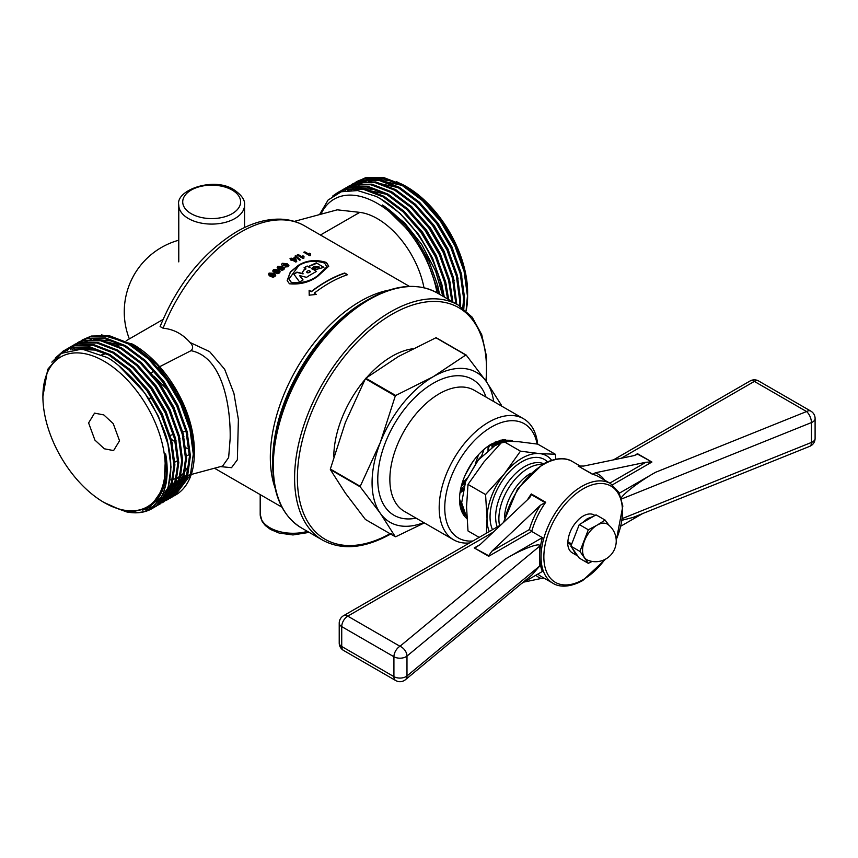 <?xml version="1.0" encoding="UTF-8"?>
<svg xmlns="http://www.w3.org/2000/svg" width="858" height="858" viewBox="0 0 858 858"><rect width="100%" height="100%" fill="white"/><g stroke="black" fill="none" stroke-linecap="round" stroke-linejoin="round"><path stroke-width="1.29" d="M324.581 263.084C314.972 260.092 306.37 260.939 298.777 265.626L288.974 279.032L291.28 282.303C300.879 283.58 309.481 281.531 317.074 276.19L326.919 266.827L324.581 263.084M288.996 279.15L291.323 282.55C300.944 283.816 309.524 281.778 317.074 276.458L326.898 266.977M289.446 283.784C300 284.77 309.363 282.336 317.535 276.458L328.743 266.216L326.405 262.451C315.851 259.266 306.488 260.231 298.316 265.358L290.347 271.965L287.173 280.577L289.446 283.784M328.721 266.366L326.351 262.741C315.873 259.545 306.521 260.51 298.316 265.626L290.433 272.147L287.194 280.695M303.056 273.616L296.879 272.136A127.467 73.595 120 0 0 293.865 274.174L299.699 282.121A127.467 73.595 120 0 1 302.96 279.762L299.528 275.547L306.499 277.359A127.467 73.595 120 0 1 309.781 275.279A127.467 73.595 120 0 1 312.602 273.605A127.467 73.595 120 0 1 316.527 271.428L314.082 270.023L323.874 267.342L316.27 262.859L309.459 266.001L310.017 267.642L307.207 266.023A127.467 73.595 120 0 0 304.086 267.728L305.888 268.769A127.467 73.595 120 0 0 305.051 269.24A127.467 73.595 120 0 0 303.989 269.862L302.434 272.19L303.067 273.884L296.9 272.394A127.134 73.402 120 0 0 294.004 274.356M305.888 268.769L305.888 269.037A127.134 73.402 120 0 0 305.051 269.509A127.134 73.402 120 0 0 304 270.131L302.445 272.318M310.51 271.46L308.698 270.42A127.467 73.595 120 0 0 307.893 270.881A127.467 73.595 120 0 0 307.078 271.353C306.456 272.426 307.057 272.769 308.891 272.394A127.467 73.595 120 0 1 309.695 271.922A127.467 73.595 120 0 1 310.51 271.46L310.51 271.729A127.134 73.402 120 0 0 309.695 272.19A127.134 73.402 120 0 0 308.891 272.662C307.067 273.037 306.467 272.694 307.078 271.621M316.27 271.568L314.082 270.023M323.852 267.481L316.999 263.224L309.459 266.13M310.017 267.642L307.196 266.291A127.134 73.402 120 0 0 304.322 267.857M319.273 267.17L315.433 268.093A127.134 73.402 120 0 0 312.687 269.498L312.698 269.219A127.467 73.595 120 0 1 315.454 267.814L319.305 267.031L313.696 266.227L314.135 267.053A127.467 73.595 120 0 0 311.379 268.457L312.698 269.219M311.379 268.457L312.687 269.498M313.706 266.366L313.953 267.138M347.254 274.796L344.648 273.294A127.134 73.402 120 0 0 326.212 281.735A127.134 73.402 120 0 0 311.347 291.741L309.17 290.487L309.245 295.409M88.599 422.93L94.906 440.09L104.322 448.788L113.588 450.589L119.541 440.787L113.235 423.627L103.829 414.929L94.552 413.127L88.599 422.93M191.237 474.474L222.651 466.023L228.646 457.539L230.159 438.567C230.759 408.247 223.498 357.132 191.012 350.686L159.652 366.72M189.103 464.435L185.564 470.913M184.352 472.426L181.285 475.343M180.277 476.083L177.359 477.788M176.416 478.228L173.648 479.214L176.362 478.485M172.737 479.45L170.045 479.965M174.839 462.151L177.745 460.585M186.486 455.984L189.393 454.472M364.564 301.641L368.264 299.496C394.691 284.609 417.631 282.4 437.097 292.878A135.693 78.335 120 0 0 369.251 299.592A135.693 78.335 120 0 0 280.609 419.165A135.693 78.335 120 0 0 301.405 527.895C282.604 516.269 273.048 495.302 272.726 464.972A135.114 78.003 -60 0 1 368.264 299.496L364.564 301.641A129.869 74.978 120 0 0 272.726 460.692L272.726 464.972M366.698 377.552A82.239 47.48 -60 0 1 391.934 356.338A82.239 47.48 -60 0 1 412.644 348.777M437.022 292.835A86.508 49.946 -120 0 0 377.37 203.432A86.508 49.946 -120 0 0 320.946 214.221M439.017 293.983L424.839 253.925C413.545 232.775 399.442 216.463 382.529 204.998L404.633 222.93L421.707 244.433L435.639 271.182L442.857 296.203M444.272 297.018L441.816 284.288L432.529 258.569L418.189 234.17L400.16 213.492L380.201 198.573L376.051 196.375A90.455 52.231 60 0 1 380.169 198.595A90.455 52.231 60 0 1 443.211 296.407M396.332 181.553L406.445 186.647A86.508 49.946 60 0 1 467.621 292.599M405.373 186.025C409.405 188.224 414.382 191.784 420.291 196.707L434.33 210.918L446.686 227.799L456.638 246.428L464.811 270.495L467.621 293.543M466.141 310.768A90.455 52.231 -120 0 0 467.621 295.828L464.553 270.109L455.512 244.873L441.141 220.431L423.423 200.064L403.464 185.146L383.505 177.467L365.476 177.767L355.351 182.389M467.621 295.828A90.455 52.231 -120 0 0 423.423 200.064M466.098 310.735L467.428 295.935L464.103 271.418L454.826 245.699L440.476 221.3L422.458 200.622L402.499 185.703L382.539 178.024L364.511 178.335L356.778 181.51M463.803 308.826L464.521 297.619L461.196 273.101L451.919 247.372L437.569 222.973L419.551 202.306L399.592 187.387L379.622 179.697L361.604 180.008L351.469 184.62M353.389 183.473L351.973 184.373M351.512 184.695L350.161 185.703M349.721 186.057L348.423 187.173M348.005 187.57L346.771 188.792M346.375 189.221L344.98 190.83M462.998 308.204L463.556 298.176L460.231 273.659L450.943 247.93L436.604 223.53L418.575 202.863L398.616 187.945L378.657 180.266L360.628 180.566L352.906 183.741M460.435 306.424L460.639 299.85L457.314 275.332L448.037 249.614L433.698 225.214L415.669 204.536L395.71 189.629L375.75 181.939L357.722 182.25L347.597 186.862M459.534 305.856L459.674 300.418L456.349 275.89L447.072 250.171L432.722 225.772L414.704 205.094L394.744 190.186L374.785 182.497L356.756 182.808L349.024 185.982M456.756 304.225L453.442 277.574L444.165 251.844L429.815 227.456L411.797 206.778L391.838 191.86L371.879 184.18L353.85 184.481L343.726 189.103M455.802 303.678L452.477 278.131L443.189 252.413L428.85 228.013L410.821 207.336L390.862 192.417L370.903 184.738L352.885 185.049L345.152 188.224M343.254 189.414L341.881 190.39M341.441 190.744L339.521 192.374M452.842 301.962L449.571 279.815L440.283 254.086L425.943 229.687L407.915 209.02L387.955 194.101L367.996 186.411L349.967 186.722L339.843 191.334M451.823 301.373L448.595 280.373L439.317 254.644L424.967 230.244L406.949 209.577L386.99 194.659L367.031 186.98L349.002 187.28L341.269 190.465M339.382 191.645L336.883 193.533M448.68 299.56L445.688 282.046L436.411 256.327L422.061 231.928L404.043 211.25L384.084 196.343L364.124 188.653L346.096 188.964L338.363 192.138L332.69 196.042M337.891 192.417L334.18 195.034M447.597 298.938L444.723 282.604L435.446 256.885L421.096 232.486L403.067 211.819L383.108 196.9L363.149 189.21L345.131 189.521L337.398 192.696M101.576 334.867L133.151 344.433A86.508 49.946 60 0 1 194.316 450.396L194.283 453.946M131.564 343.522L157.153 364.532L177.295 392.546L189.532 421.257L194.316 451.512M176.201 491.248L174.346 492.224M173.488 492.621L171.074 493.575M170.302 493.833L168.05 494.455M167.31 494.616L165.122 495.002M175.322 495.173A90.455 52.231 -120 0 0 175.59 495.023A90.455 52.231 -120 0 0 194.198 458.108L194.283 453.635L190.959 429.118L181.681 403.389L167.331 379L149.313 358.322L129.344 343.404L109.384 335.725L91.366 336.036L82.668 339.768L90.39 336.593L108.419 336.282L128.378 343.961L148.337 358.88L166.366 379.558L180.706 403.957L189.983 429.676L193.307 454.193L190.379 475.096L175.064 495.323L173.584 496.128M104.075 502.498A86.508 49.946 -120 0 0 165.251 467.181A86.508 49.946 -120 0 0 104.075 361.218A86.508 49.946 -120 0 0 42.9 396.546A86.508 49.946 -120 0 0 104.075 502.498L119.873 509.545C128.603 511.379 133.226 512.011 133.719 511.454L145.881 508.708C147.19 508.676 150.45 506.263 155.652 501.469C165.079 490.658 168.415 474.806 165.648 453.903C167.278 462.58 167.6 471.267 166.624 479.954C165.937 486.314 162.881 495.012 160.317 498.53C149.26 511.979 143.79 513.781 126.63 511.904L111.014 506.177M42.9 396.546L47.694 369.348L61.401 353.346L81.993 349.077L106.371 357.239C114.382 360.07 138.428 382.475 144.219 392.696C151.458 400.675 166.624 432.807 167.696 442.546A90.455 52.231 60 0 1 170.828 467.181A90.455 52.231 60 0 1 152.091 508.59A90.455 52.231 60 0 1 126.63 511.904M81.231 340.647L82.668 339.768M70.281 349.817L72.254 347.479M72.651 347.05L73.885 345.828M74.314 345.431L75.601 344.315M76.04 343.961L77.402 342.953M77.863 342.632L79.279 341.731M77.359 342.878L87.484 338.266L105.513 337.955L125.472 345.645L145.431 360.564L163.46 381.231L177.799 405.63L187.076 431.359L190.401 455.877L187.473 476.78L172.158 497.007L169.712 498.359M78.786 342.01L86.519 338.824L104.547 338.524L124.507 346.203L144.466 361.121L162.484 381.789L176.834 406.188L186.111 431.917L189.436 456.435L186.497 477.338L171.192 497.565M73.488 345.12L83.612 340.508L101.63 340.197L121.6 347.887L141.559 362.795L159.577 383.472L173.927 407.872L183.204 433.59L186.529 458.108L183.591 479.021L168.286 499.238L165.83 500.6M66.956 350.772L69.466 348.23M69.884 347.855L71.203 346.761M71.643 346.418L73.016 345.431M74.914 344.24L82.636 341.066L100.665 340.755L120.624 348.445L140.583 363.363L158.612 384.03L172.951 408.429L182.239 434.148L185.564 458.676L182.625 479.579L167.31 499.806M64.833 351.598L67.846 348.798M68.286 348.445L69.648 347.426M70.109 347.115L71.525 346.203M69.605 347.361L79.73 342.75L97.758 342.439L117.718 350.118L137.677 365.036L155.706 385.714L170.045 410.113L179.322 435.832L182.647 460.349L179.719 481.252L164.404 501.48L161.958 502.842M64.071 351.941L67.321 349.002M67.771 348.648L69.144 347.672M71.032 346.482L78.764 343.307L96.793 342.996L116.752 350.686L136.712 365.594L154.73 386.272L169.08 410.671L178.357 436.39L181.681 460.907L178.743 481.81L163.438 502.037M65.734 349.592L75.858 344.98L93.887 344.68L113.846 352.359L133.805 367.278L151.823 387.945L166.173 412.344L175.45 438.073L178.775 462.591L175.836 483.494L160.532 503.721M60.403 353.957L65.262 349.903M67.16 348.723L74.893 345.538L92.911 345.238L112.87 352.917L132.829 367.835L150.858 388.513L165.197 412.902L174.485 438.631L177.81 463.148L174.871 484.051L159.556 504.279L158.076 505.072M55.373 358.011L63.771 350.686M51.845 362.13L63.278 350.954L71.975 347.222L90.004 346.911L109.963 354.601L129.923 369.508L147.951 390.186L162.291 414.586L171.579 440.304L174.903 464.832L171.965 485.735L156.649 505.952L154.204 507.314M63.278 350.954L71.01 347.78L89.039 347.469L108.998 355.158L128.957 370.077L146.986 390.744L161.325 415.143L170.603 440.873L173.927 465.39L170.989 486.293L155.684 506.52M171.664 497.275L170.174 498.048M169.669 498.284L168.104 498.948M167.578 499.152L165.959 499.699M165.401 499.86L163.717 500.289M163.138 500.418L161.379 500.729M158.591 501.04L155.952 501.126M160.038 503.989L158.548 504.761M158.033 504.997L156.478 505.662M152.821 506.831L147.951 507.668M156.167 506.231L154.665 507.003M149.742 508.858L142.396 510.038M167.696 442.546L171.021 467.063L168.082 487.966L152.091 508.59M314.221 293.179L316.398 294.433L309.191 295.173L309.127 290.24L311.315 291.495A127.467 73.595 120 0 1 326.212 281.467A127.467 73.595 120 0 1 344.691 273.005L347.597 274.689A127.467 73.595 120 0 0 329.118 283.14A127.467 73.595 120 0 0 314.221 293.179L316.066 294.466M163.084 328.217L160.114 326.544C177.552 284.009 203.056 252.391 236.636 231.714C251.812 222.93 266.559 218.747 280.866 219.165C289.478 219.509 297.34 221.729 304.483 225.804A127.467 73.595 120 0 0 240.744 232.121A127.467 73.595 120 0 0 163.084 328.217C173.509 329.161 182.507 333.923 190.079 342.503L209.642 351.651L224.667 369.294L233.912 393.318L238.385 419.412L237.366 459.781L231.521 467.685L220.485 466.602M189.092 449.324L185.843 447.769M175.236 441.816L171.343 439.382M285.982 266.109L287.28 266.355L286.465 264.554L285.907 265.519L282.357 265.605L281.499 264.521L282.293 263.288L287.162 263.706L288.899 265.519L288.095 266.741L284.985 266.935L287.527 265.766M274.978 276.48L273.08 277.22L270.173 276.34L268.382 274.506L269.09 273.08L273.906 273.262L275.686 275.075L274.978 276.48M279.365 272.962L277.456 273.638L274.549 272.726L272.769 270.924L273.477 269.562L278.314 269.852L280.083 271.632L279.365 272.962M277.188 267.567L277.906 266.28L282.754 266.666L284.524 268.415L283.794 269.68L281.874 270.291L278.968 269.348L277.177 267.557M106.242 353.657A67.857 39.178 -120 0 0 101.995 354.944M159.32 366.945L158.419 367.546M153.882 370.913L151.512 372.973M191.012 350.686C193.415 348.38 193.104 345.656 190.079 342.503M304.89 251.855L308.987 254.536L309.481 253.217L309.03 254.247L304.89 251.855A127.467 73.595 120 0 0 303.786 252.263L309.599 255.62A127.467 73.595 120 0 1 310.489 255.287L310.607 253.861L310.489 255.287M308.987 254.536L309.481 253.217L310.607 253.861M298.252 254.558L302.37 257.228L302.863 255.781L302.391 256.939L298.252 254.558A127.467 73.595 120 0 0 297.147 255.062L302.96 258.419A127.467 73.595 120 0 1 303.85 258.011L303.989 256.424L303.85 258.011M302.37 257.228L302.863 255.781L303.989 256.424M295.828 255.684L300.225 259.738A127.467 73.595 120 0 0 299.388 260.156L294.991 256.092A127.467 73.595 120 0 1 295.828 255.684L300.214 260.006M291.42 260.382L290.444 259.813A127.467 73.595 120 0 1 291.194 259.395L289.993 258.708A127.467 73.595 120 0 1 291.119 258.097L292.31 258.784A127.467 73.595 120 0 1 294.616 257.572L295.581 258.129L296.707 261.486A127.467 73.595 120 0 0 295.742 262.022L292.16 259.963A127.467 73.595 120 0 0 291.42 260.382M423.97 287.73A67.857 39.178 -120 0 0 359.77 212.366L320.442 235.017M354.311 190.24A86.508 49.946 60 0 1 355.856 188.374M356.488 187.677A86.508 49.946 60 0 1 358.086 186.111M358.708 185.553A86.508 49.946 60 0 1 360.821 183.891M361.615 183.344A86.508 49.946 60 0 1 363.706 182.078M365.647 181.102A86.508 49.946 60 0 1 370.431 179.397M372.769 178.872A86.508 49.946 60 0 1 386.926 179.075M400.525 183.558A86.508 49.946 60 0 1 405.92 186.347M351.04 190.186L352.166 188.771M354.965 185.789L356.724 184.256M357.378 183.751L359.663 182.175M360.575 181.628L364.275 179.815M366.119 179.129L378.925 177.456M376.051 196.375L357.614 190.551L341.269 191.763L328.078 200.053L319.519 214.607M333.783 456.821A82.239 47.48 -60 0 1 364.972 379.558M294.283 221.396L337.258 209.824L359.77 212.366M154.086 376.287L168.554 390.916M456.638 246.428L441.913 221.01L422.597 199.303M392.02 180.748L371.299 178.839M368.586 179.419L363.449 181.242M362.248 181.821L360.928 182.539M461.904 276.104L451.919 246.836L438.03 223.241L418.725 201.533M458.033 278.346L448.037 249.077L434.159 225.482L414.843 203.775M454.161 280.577L444.165 251.319L430.276 227.724L410.971 206.017M450.278 282.818L440.283 253.55L426.405 229.955L407.089 208.247M376.512 189.704L355.791 187.784M353.078 188.374L347.404 190.444M446.407 285.06L436.411 255.791L422.533 232.196L403.217 210.489M442.524 287.291L432.529 258.033L418.65 234.438L399.335 212.73M439.543 294.294L437.634 285.146L428.657 260.264L414.779 236.669L382.529 204.998M401.823 185.328L372.544 178.861M369.358 179.397L363.631 181.22M362.344 181.81L360.446 182.818M462.719 308.001L463.545 300.257M397.951 187.57L368.661 181.102M365.487 181.639L359.759 183.462M358.472 184.052L356.574 185.06M386.315 194.283L357.035 187.816M353.85 188.352L347.554 190.422M74.828 349.088L90.723 348.68L108.323 354.783M173.917 467.471L171.182 483.129L165.24 494.776M158.194 501.544L156.381 502.691M177.799 465.229L175.053 480.898L169.112 492.535M167.138 494.905L162.848 498.755M72.147 349.442L75.182 347.511L72.276 349.421M181.671 462.988L178.936 478.657L172.994 490.304M171.021 492.664L166.72 496.525M165.594 497.308L162.688 498.991M158.955 500.546L155.663 501.458M185.553 460.757L182.808 476.415L176.866 488.063M174.893 490.433L170.603 494.283M169.476 495.066L166.559 496.75M165.691 497.179L163.245 498.166M159.931 499.131L157.497 499.592M82.454 343.318L84.352 342.31M85.639 341.72L91.366 339.897M94.552 339.36L123.831 345.828M189.425 458.515L186.679 474.184L180.748 485.821M178.775 488.191L174.474 492.042M173.348 492.824L171.879 493.736M175.761 491.495L174.313 492.278M173.445 492.696L170.999 493.693M170.227 493.951L167.964 494.583M167.235 494.755L165.047 495.141M165.648 453.903L163.91 487.333L151.437 505.383M118.533 365.422L144.541 392.696L158.419 416.291L168.415 445.549M73.96 349.185L98.52 350.203M129.097 368.747L148.413 390.454L162.291 414.049L172.286 443.318M173.037 477.788L171.664 482.85L164.693 495.795M158.119 501.64L156.864 502.413M132.979 366.505L152.284 388.213L166.173 411.808L176.169 441.076M176.909 475.557L175.536 480.609L168.565 493.554M166.774 495.516L162.752 498.895M136.851 364.275L156.167 385.982L170.045 409.577L180.041 438.835M180.791 473.316L179.419 478.378L172.437 491.323M170.645 493.275L166.634 496.653L169.434 495.13M165.551 497.361L162.73 498.927M159.062 500.396L155.866 501.233M140.733 362.033L160.038 383.74L173.927 407.336L183.912 436.604M184.663 471.074L183.29 476.136L176.319 489.081M174.528 491.044L170.506 494.412M165.755 497.082L163.342 498.026M160.06 498.927L157.679 499.356M82.936 343.039L84.256 342.321M85.457 341.731L90.594 339.918M93.308 339.328L114.028 341.248M144.605 359.792L163.921 381.499L177.799 405.094L187.795 434.363M188.546 468.843L187.173 473.895L180.191 486.84M178.4 488.803L174.388 492.17M173.305 492.889L172.372 493.457M148.488 357.561L167.793 379.268L181.681 402.863L191.666 432.121M309.438 253.507L310.414 254.065M310.553 254.15L310.446 255.577L310.553 254.15M304.847 252.145A127.134 73.402 120 0 0 304.075 252.424M302.842 256.07L303.818 256.628M303.957 256.714L303.829 258.29L303.957 256.714M298.23 254.837A127.134 73.402 120 0 0 297.404 255.212M295.806 255.963A127.134 73.402 120 0 0 295.173 256.263M290.68 259.953A127.134 73.402 120 0 1 291.184 259.674L291.194 259.395M294.616 257.572L295.581 258.129M295.57 258.397L296.707 261.765M294.605 257.84A127.134 73.402 120 0 0 292.299 259.052L292.31 258.784M292.299 259.052L291.119 258.097M291.109 258.365A127.134 73.402 120 0 0 290.24 258.848M293.275 259.341L295.206 260.735L294.605 258.633A127.467 73.595 120 0 0 293.275 259.341L295.216 260.457M281.521 264.639L282.303 263.545L287.173 263.964L288.889 265.658M285.006 267.181L285.993 266.366M283.279 263.835L283.44 265.079L283.301 264.092L283.44 265.079L285.146 265.09L285.06 263.846L283.279 263.835L283.419 264.822L285.124 264.832L285.06 263.846M268.436 274.732L269.133 273.305L273.949 273.498L275.729 275.311M270.055 273.638L270.034 274.732L270.109 273.874L270.034 274.732L271.321 275.643L274.056 276.147L274.077 275.053L270.055 273.638L269.98 274.496L271.267 275.418L274.002 275.922L274.077 275.053M272.801 271.16L273.52 269.809L278.346 270.098L280.126 271.868M274.453 270.12L274.41 271.192L274.485 270.367L275.686 272.104L278.442 272.651L278.475 271.578L274.453 270.12L274.367 270.956L275.654 271.857L278.4 272.404L278.475 271.578M277.209 267.825L277.938 266.538L282.775 266.924L284.545 268.672M278.871 266.849L278.818 267.889L278.904 267.095L280.105 268.79L282.85 269.38L282.915 268.329L278.871 266.849L280.073 268.543L282.829 269.122L282.915 268.329M307.078 271.353L306.649 272.029M302.981 280.019L299.528 275.547M489.307 445.313A42.267 24.399 -60 0 1 489.414 445.248A42.267 24.399 -60 0 1 502.734 441.173M495.023 442.117L499.71 441.087M504.15 439.714L505.995 440.54M505.834 440.529L503.635 439.757M502.863 439.832L503.442 440.562M503.85 440.529L503.217 439.789M500.782 440.175L501.136 440.819M501.351 441.226L501.78 442.138M498.584 441.623L499.195 443.65M499.796 443.414L499.238 441.72M495.57 442.438L496.031 445.077L495.527 442.449M496.696 444.744L496.224 442.32M493.221 446.632L492.953 443.447M463.996 513.588L462.516 512.076M461.454 509.834L463.76 513.052M462.172 507.582L460.767 507.839M460.928 508.376L462.28 508.172M460.188 505.523L461.819 505.03M463.213 489.253L460.124 491.859M459.963 493.039L462.88 490.701M461.239 486.422L465.347 482.057M465.261 474.935L472.415 462.301M489.285 445.323L509.963 441.162M466.924 518.597A45.056 26.019 -60 0 1 459.534 499.302A45.056 26.019 -60 0 1 487.323 446.761L490.83 444.305L501.051 440.122L510.639 440.293A45.227 26.115 120 0 1 513.245 441.323M465.068 515.615L459.534 498.97M424.356 522.908L395.699 536.754A99.71 57.561 -60 0 1 395.291 536.722L365.401 519.465L345.377 493.093L330.351 469.605A99.71 57.561 -60 0 1 330.351 469.337A99.71 57.561 -60 0 1 330.351 469.069L345.377 422.458L365.401 378.732A99.71 57.561 -60 0 1 365.808 378.228L398.359 356.553L435.907 337.762A99.71 57.561 -60 0 1 436.304 337.795L466.194 355.051A99.71 57.561 -60 0 0 465.797 355.019L433.247 376.694A86.508 49.946 -60 0 1 486.218 381.424A86.508 49.946 -60 0 1 493.682 401.512M466.194 355.051L486.218 381.424L501.244 404.912A99.71 57.561 -60 0 1 501.244 405.18A99.71 57.561 -60 0 1 501.244 405.448L501.147 405.823M469.53 542.953A69.895 40.358 -60 0 1 453.657 539.821A69.895 40.358 -60 0 1 439.178 507.829A69.895 40.358 -60 0 1 469.691 437.483A69.895 40.358 -60 0 1 523.552 418.758A69.895 40.358 -60 0 1 537.676 444.122M472.887 541.012A65.948 38.074 -60 0 1 444.755 507.829A65.948 38.074 -60 0 1 486.851 429.933A65.948 38.074 -60 0 1 537.14 444.036M589.628 518.554L585.553 520.903M575.943 533.097L574.324 537.28M573.637 550.096L575.847 553.249M501.051 440.122L513.191 441.323M466.902 518.103L461.668 502.788L465.626 481.51L477.756 460.478L494.605 445.828L500.89 443.028M467.996 530.941L479.172 537.387L467.996 530.941L466.548 506.842L467.996 484.427A56.971 32.894 -60 0 1 467.996 484.416L483.998 461.883L502.885 441.023L520.463 451.169L539.35 453.56L555.351 454.279A56.971 32.894 -60 0 1 555.351 454.29L555.845 459.191M489.253 531.563A49.346 28.486 -60 0 1 487.022 518.661A49.346 28.486 -60 0 1 504.461 473.702A49.346 28.486 -60 0 1 521.911 458.236A49.346 28.486 -60 0 1 539.35 453.56A49.346 28.486 -60 0 1 551.63 460.253M467.996 484.427L485.574 494.573L504.461 473.702L520.463 451.169L502.885 441.023L518.886 441.741L537.773 444.133L555.351 454.279M521.685 583.419L542.395 571.46A57.561 33.237 -60 0 1 539.661 556.113A57.561 33.237 -60 0 1 542.395 537.623L531.692 531.445L488.674 556.284L474.249 547.951L488.674 555.716L491.859 551.222L540.454 505.212L545.709 502.262A57.561 33.237 120 0 0 531.692 531.445L529.354 529.568A59.534 34.374 -60 0 1 540.454 505.212M571.728 543.961L567.835 541.72C568.704 532.893 572.511 525.278 579.268 518.875A21.847 12.613 -60 0 1 583.161 516.055A21.847 12.613 -60 0 1 594.079 514.972L594.959 515.476M593.157 516.516L587.515 518.564L582.014 522.951M571.889 547.619L576.297 555.147L572.243 552.799A21.847 12.613 -60 0 1 567.717 542.803L568.715 542.224M576.297 555.147L577.595 555.737M571.364 544.905L567.717 542.803M577.863 528.142L572.393 542.245M582.571 550.332A20.56 11.873 -60 0 1 584.513 540.808A20.56 11.873 -60 0 1 597.104 525.15A20.56 11.873 -60 0 1 608.129 524.624A20.678 20.678 0 0 1 587.623 560.135A20.56 11.873 -60 0 1 584.513 557.593A20.56 11.873 -60 0 1 582.571 550.332M435.907 337.762L465.797 355.019M365.401 378.732L395.291 395.988A99.71 57.561 -60 0 1 395.699 395.484L365.808 378.228M330.351 469.605L360.242 486.861A99.71 57.561 -60 0 1 360.242 486.325L330.351 469.069M395.291 395.988L380.266 442.599A86.508 49.946 -60 0 1 433.247 376.694L395.699 395.484M360.242 486.861L380.266 513.234A86.508 49.946 -60 0 1 380.266 442.599L360.242 486.325M423.777 522.576A86.508 49.946 -60 0 1 380.266 513.234L395.291 536.722M505.802 440.433L505.383 439.671M497.082 444.562L496.782 442.063M489.36 446.718L489.661 445.109M592.127 561.432L588.32 563.341L579.922 551.404A23.734 13.707 -60 0 1 579.922 551.394L588.32 529.772L579.268 524.549L596.042 514.854A23.734 13.707 -60 0 1 596.053 514.854L605.105 520.077L609.073 525.396M579.922 551.394L570.87 546.171L579.268 524.549A23.734 13.707 -60 0 1 579.268 524.538L588.32 529.761L597.104 525.15L605.105 520.077L596.042 514.854M579.922 551.404L570.87 546.171L575.064 552.144L579.268 558.108L588.32 563.331A23.734 13.707 -60 0 1 588.32 563.331M486.4 533.215L487.022 518.661L485.574 494.573A56.971 32.894 -60 0 1 485.574 494.562L467.996 484.416M478.549 454.643L475.45 463.459M466.741 478.41L461.872 484.094M463.363 488.674L460.21 491.355M488.202 446.106L487.966 450.289M491.87 443.951L492.074 447.34M495.141 442.589L495.634 445.281M498.101 441.72L498.766 443.822M462.097 507.11L460.628 507.357M500.246 440.304L500.589 440.915M500.793 441.28L501.394 442.514M462.644 509.749L461.422 509.749M502.187 439.929L502.767 440.604M463.266 511.776L462.601 511.647M502.595 439.864L504.504 440.508M463.406 512.162L461.164 509.062M493.994 443.018L502.37 441.538M464.092 486.046L465.744 480.952L479 458.88L481.209 456.51M469.616 466.623L467.513 470.323M466.248 479.944L461.572 485.178M463.127 489.596L460.092 492.106M488.685 445.752L488.524 449.849M492.299 443.747L492.546 447.05M461.754 504.311L460.049 504.836M498.455 441.645L499.131 443.672M462.151 507.475L460.725 507.689M500.514 440.24L500.89 440.862M501.115 441.248L501.64 442.278M502.166 439.929L504.279 440.519M463.245 511.7L460.478 506.788M486.797 447.147L493.972 443.479L502.091 441.816M493.307 532.11L347.769 616.141L399.967 646.278L505.265 559.051C522.286 548.916 541.205 541.838 539.661 546.181L539.661 566.055L532.014 574.86L405.426 679.718A8.548 5.727 50.4 0 0 406.982 675.954L539.661 566.055M622.533 518.468L811.443 442.449A8.548 3.99 -111.9 0 1 809.737 446.332L633.022 517.449L622.286 520.184M621.074 499.174C619.54 496.61 638.459 481.842 655.48 472.329L806.552 411.54L754.354 381.402L621.235 458.258M527.498 499.753A57.561 33.237 -60 0 1 531.295 493.94L530.598 496.417L528.828 498.487L480.223 544.508L475.096 547.876M488.674 555.716L488.674 556.284M636.99 454.665L637.505 453.7L651.919 462.022L637.505 454.118L634.319 455.544L583.719 466.055L578.195 466.044A57.561 33.237 -60 0 1 579.407 466.334M592.578 474.131L578.195 466.044L592.621 474.367L595.355 472.769L645.945 462.258L651.072 461.947M544.144 578.163L541.194 578.485A59.534 34.374 -60 0 1 535.767 575.289M524.045 582.056L541.194 578.485M505.265 559.051L542.395 537.623M619.358 493.178L655.48 472.329M621.149 525.986L642.696 513.545M260.188 494.594L260.188 514.285A32.894 18.994 0 0 0 307.432 531.37M275.043 487.87A127.467 73.595 -60 0 1 360.457 301.233A127.467 73.595 -60 0 1 389.253 290.058M485.928 381.016A133.719 77.199 120 0 0 391.934 314.307A133.719 77.199 120 0 0 297.394 476.994A133.719 77.199 120 0 0 390.079 533.708M301.405 527.895L322.694 540.186A135.693 78.335 -60 0 1 301.898 431.456A135.693 78.335 -60 0 1 390.54 311.883A135.693 78.335 -60 0 1 458.386 305.169L437.097 292.878M173.52 434.995A119.241 68.844 -60 0 1 172.93 434.609M191.205 213.696A28.947 16.71 0 0 0 232.143 213.696A28.947 16.71 0 0 0 232.143 190.058A28.947 16.71 0 0 0 191.205 190.058A28.947 16.71 0 0 0 191.205 213.696M244.562 227.531L244.562 205.094A32.894 18.994 180 0 1 224.26 222.64A32.894 18.994 180 0 1 188.417 218.533A32.894 18.994 180 0 1 178.775 205.094L178.775 261.883M523.552 418.758L474.238 390.283A69.895 40.358 120 0 0 420.377 409.009A69.895 40.358 120 0 0 389.864 479.354A69.895 40.358 120 0 0 404.343 511.357L453.657 539.821M460.403 490.24A69.895 40.358 120 0 0 464.178 485.767M481.456 456.252A69.895 40.358 120 0 0 483.912 449.624M416.109 518.146A78.453 45.292 -60 0 1 377.767 479.354A78.453 45.292 -60 0 1 424.571 389.071A78.453 45.292 -60 0 1 486.003 397.072M499.56 525.611A41.12 23.734 -60 0 1 527.96 468.436A41.12 23.734 -60 0 1 542.245 464.521M543.65 463.728A41.12 23.734 120 0 0 524.699 466.559A41.12 23.734 120 0 0 497.222 526.962M492.513 529.686A45.066 26.019 -60 0 1 521.911 461.722A45.066 26.019 -60 0 1 547.501 461.819M605.651 559.105L582.754 580.523C567.535 588.824 557.496 586.271 552.981 583.268A57.561 33.237 -60 0 1 544.154 537.14A57.561 33.237 -60 0 1 581.767 486.422A57.561 33.237 -60 0 1 610.542 483.569L598.455 476.587A57.561 33.237 120 0 0 592.621 474.367M616.205 539.736A55.588 32.1 120 0 0 617.674 492.567A55.588 32.1 120 0 0 583.161 488.835A55.588 32.1 120 0 0 543.854 556.917A55.588 32.1 120 0 0 583.161 579.611A55.588 32.1 120 0 0 604.89 559.502M580.78 466.377L572.404 461.54A57.561 33.237 120 0 0 543.618 464.392A57.561 33.237 120 0 0 504.354 521.653M531.295 493.94L545.709 502.262M537.827 574.099A57.561 33.237 120 0 0 540.883 576.286L552.981 583.268M530.576 473.38A37.173 21.461 120 0 0 504.483 517.835M501.136 524.699L343.5 615.722A8.548 4.933 -120 0 1 347.769 616.141A8.548 4.933 120 0 0 341.731 626.619L341.731 646.492A8.548 4.933 120 0 0 343.5 650.407L395.688 680.544A8.548 4.933 120 0 1 393.919 676.63L393.919 656.745A8.548 4.933 120 0 1 399.967 646.278A8.548 5.727 50.4 0 1 406.982 656.08A8.548 4.933 180 0 1 393.919 656.745L341.731 626.619A8.548 4.933 180 0 1 339.221 623.123L339.221 642.996A8.548 4.933 0 0 0 341.731 646.492L393.919 676.63A8.548 4.933 0 0 0 406.982 675.954L406.982 656.08L539.661 546.181M815.1 418.522A8.548 8.548 0 0 0 810.821 411.121A8.548 4.933 120 0 0 806.552 411.54A8.548 3.99 -111.9 0 1 811.443 422.576L811.443 442.449A8.548 4.933 0 0 0 815.1 438.395L815.1 418.522A8.548 4.933 180 0 1 811.443 422.576L621.567 498.981M810.821 411.121L758.633 380.984A8.548 4.933 120 0 0 754.354 381.402A8.548 4.933 60 0 0 750.074 380.984L613.406 459.888M544.873 502.466L531.338 494.658M491.859 551.222L529.354 529.568M474.249 547.951L480.223 544.508M595.355 472.769A59.534 34.374 -60 0 1 604.654 480.169M634.319 455.544L637.505 453.7M651.919 462.022L612.451 484.813M609.791 483.129L645.945 462.258M178.775 240.208A74.346 74.346 0 0 0 129.354 338.91M260.188 514.285L262.151 521.46L265.304 525.525L270.527 529.461L279.15 533.065L292.964 534.952L309.18 532.378M322.694 540.186C342.16 550.654 365.1 548.455 391.527 533.558M185.907 431.124L182.786 431.96M173.37 434.491L170.227 435.338M189.575 474.924L187.902 475.375M187.033 475.611L184.395 476.319M183.505 476.565L180.845 477.273M179.955 477.52L177.263 478.238M160.521 503.721L159.556 504.279M214.489 468.221L281.939 507.164M163.031 319.466L126.233 340.701M120.302 344.133L117.535 345.731M104.933 353.003L101.759 354.837M304.483 225.804L409.405 286.379M151.716 397.737L148.284 398.67M486.379 381.66L486.507 356.499L481.724 334.652L472.211 317.224L458.386 305.169M244.562 205.094C245.173 200.193 241.688 195.12 234.116 189.865C214.039 176.33 175.182 190.144 178.775 205.094M503.453 522.511L517.653 488.685L542.631 464.296C557.925 455.963 567.942 458.569 572.404 461.54M616.237 540.594L622.833 506.07L618.993 492.471L610.542 483.569M343.5 615.722A8.548 8.548 0 0 0 339.221 623.123M395.688 680.544A8.548 8.548 0 0 0 405.426 679.718M339.221 642.996A8.548 8.548 0 0 0 343.5 650.407M809.737 446.332A8.548 8.548 0 0 0 815.1 438.395M758.633 380.984A8.548 8.548 0 0 0 750.074 380.984"/></g></svg>

